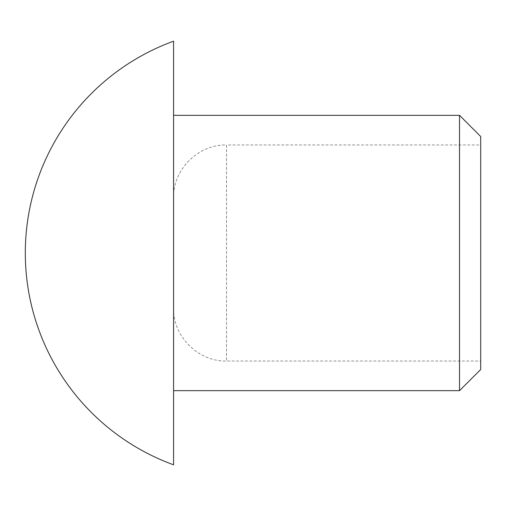 <?xml version="1.0" encoding="UTF-8"?>
<svg xmlns="http://www.w3.org/2000/svg" width="506" height="506" viewBox="0 0 506 506"><rect width="100%" height="100%" fill="white"/><g stroke="black" fill="none" stroke-linecap="round" stroke-linejoin="round"><path stroke-width="0.38" stroke-dasharray="2.53 1.9" d="M480.7 369.5L480.7 136.5M459.518 390.676L459.518 115.324M480.7 144.975L480.7 361.025L480.7 144.975L226.524 144.975L226.524 361.025L226.524 144.975C198.225 144.248 172.837 169.63 173.571 197.928L173.571 308.072L173.571 197.928M173.571 464.812L173.571 41.188M173.571 115.324L173.571 390.676L173.571 115.324M173.571 308.072C172.843 336.37 198.225 361.752 226.524 361.025L480.7 361.025"/><path stroke-width="0.76" d="M480.7 136.5L480.7 369.5L459.518 390.676L459.518 115.324L480.7 136.5M173.571 41.188L173.571 464.812A225.429 225.429 0 0 1 173.571 41.188M173.571 115.324L459.518 115.324M173.571 390.676L459.518 390.676"/></g></svg>

